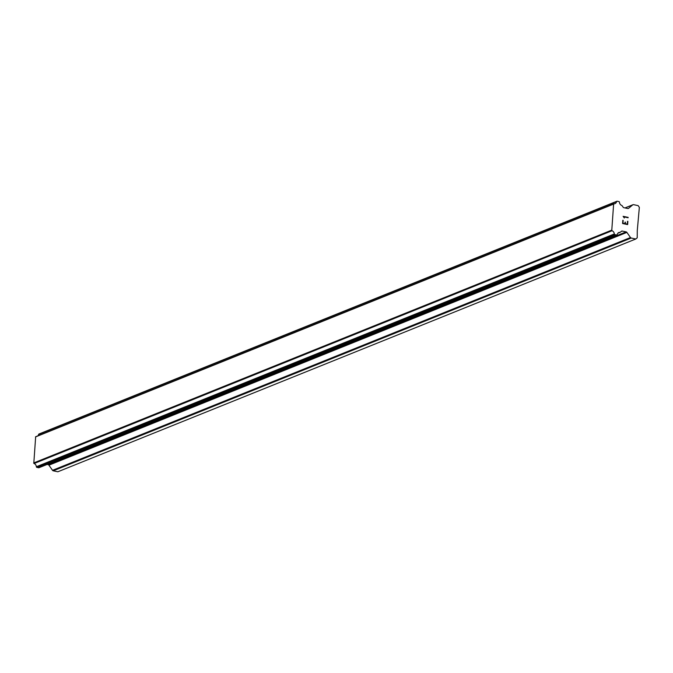 <?xml version="1.0" encoding="UTF-8"?>
<svg xmlns="http://www.w3.org/2000/svg" width="673" height="673" viewBox="0 0 673 673"><rect width="100%" height="100%" fill="white"/><g stroke="black" fill="none" stroke-linecap="round" stroke-linejoin="round"><path stroke-width="1.01" d="M47.093 464.446L48.187 464.681A1.22 1.043 68.1 0 1 48.919 465.186L52.528 470.318A1.22 1.043 68.1 0 0 53.251 470.822L57.828 471.781L635.783 238.999L631.215 238.04A1.22 1.043 -111.9 0 1 630.483 237.535L626.883 232.395A1.22 1.043 68.1 0 0 626.151 231.891L622.239 231.075A1.22 1.043 68.1 0 0 621.465 231.26L620.313 232.21A0.614 0.522 -111.9 0 1 619.85 232.362A3.365 2.869 68.1 0 0 618.807 232.538A3.365 2.869 68.1 0 0 617.2 234.574A0.614 0.522 -111.9 0 1 616.619 234.97L614.828 234.599A0.614 0.522 -111.9 0 1 614.314 233.96A3.365 2.869 68.1 0 0 612.051 230.73A0.614 0.522 -111.9 0 1 611.774 230.418L613.625 204.012A0.614 0.522 -111.9 0 1 613.936 203.826A3.365 2.869 68.1 0 0 614.971 203.65A3.365 2.869 68.1 0 0 616.577 201.631A0.614 0.522 -111.9 0 1 616.754 201.336L616.779 201.311A0.614 0.522 -111.9 0 1 617.166 201.219L618.958 201.597A0.614 0.522 -111.9 0 1 619.454 202.22A3.365 2.869 68.1 0 0 621.734 205.458A0.614 0.522 -111.9 0 1 622.163 205.803L623.148 207.2A1.22 1.043 68.1 0 0 623.871 207.705L627.783 208.529A1.22 1.043 68.1 0 0 628.565 208.344L632.771 204.844A1.22 1.043 -111.9 0 1 633.554 204.659L638.122 205.618L639.35 207.368L637.272 230.595L637.222 237.805L635.783 238.999M613.717 203.911L35.972 436.609A0.614 0.522 68.1 0 0 35.661 436.794L33.81 463.209A0.614 0.522 68.1 0 0 34.096 463.52A3.365 2.869 68.1 0 1 36.359 466.742A0.614 0.522 68.1 0 0 36.485 467.104L36.502 467.129A0.614 0.522 68.1 0 0 36.872 467.382L38.664 467.76A0.614 0.522 68.1 0 0 39.051 467.668L616.754 234.978M37.907 435.818A3.365 2.869 68.1 0 0 38.613 434.413L616.577 201.631M39.068 433.992A0.614 0.522 68.1 0 0 38.815 434.102L38.79 434.119A0.614 0.522 68.1 0 0 38.613 434.413M622.954 223.234L624.973 223.655L622.954 223.234L623.156 220.365L622.954 223.234M624.973 223.655L625.082 222.098M625.419 222.166L625.31 223.722L625.419 222.166M625.31 223.722L627.337 224.151L625.31 223.73M627.337 224.151L627.53 221.282M627.867 221.35L627.64 224.589L622.592 223.529L622.819 220.29M627.64 224.589L627.867 221.358M624.317 218.01L623.105 216.327L628.153 217.387L623.105 216.327M628.128 217.758L623.728 216.832M36.485 467.104L614.441 234.313L36.502 467.129M617.881 233.195L619.909 232.378M617.932 233.136L619.85 232.362M34.096 463.52L612.051 230.73M33.81 463.209L611.774 230.418M33.65 462.974L611.614 230.191M35.467 436.954L613.431 204.171M35.661 436.794L613.625 204.012M53.251 470.822L631.215 238.04M52.528 470.318L630.483 237.535M48.919 465.186L626.883 232.395M48.187 464.681L626.151 231.891M621.162 231.504L622.239 231.075M38.664 467.76L616.619 234.97M36.872 467.382L614.828 234.599M36.359 466.742L614.314 233.96M38.79 434.119L616.754 201.336M38.815 434.102L616.779 201.311M628.052 208.546L628.565 208.344M625.049 207.957L632.771 204.844M617.797 233.287L620.136 232.345M38.933 467.735L616.889 234.953M35.862 436.642L613.818 203.852M38.933 434.026L616.897 201.244M624.973 207.94L633.007 204.701"/></g></svg>
